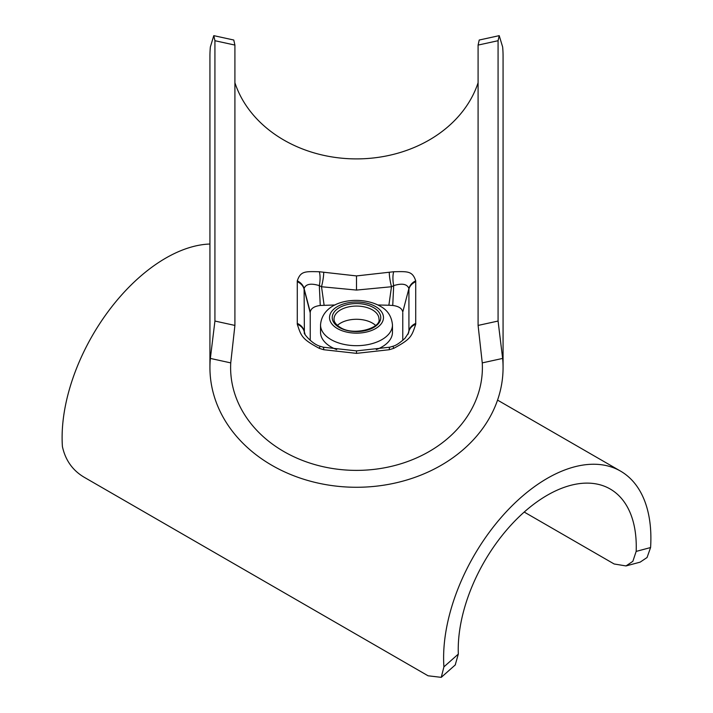 <?xml version="1.0" encoding="UTF-8"?>
<svg xmlns="http://www.w3.org/2000/svg" width="713" height="713" viewBox="0 0 713 713"><rect width="100%" height="100%" fill="white"/><g stroke="black" fill="none" stroke-linecap="round" stroke-linejoin="round"><path stroke-width="1.07" d="M209.934 244.024A146.566 84.624 120 0 0 62.414 446.614C65.471 460.464 72.904 470.785 84.722 477.567L428.067 675.79L441.258 677.35L443.914 666.86A146.566 84.624 120 0 1 503.948 514.314A146.566 84.624 120 0 1 620.533 471.106A146.566 84.624 120 0 1 650.586 547.548L647.056 557.521L640.14 562.147L626.005 565.935L632.85 561.327L636.165 551.407A125.889 72.681 120 0 0 610.194 489.011A125.889 72.681 120 0 0 511.31 524.75A125.889 72.681 120 0 0 458.325 654.079L455.233 664.953M524.207 512.05L614.151 563.983L626.005 565.935M336.696 349.593A35.971 20.766 0 0 1 331.064 346.946A35.971 20.766 180 0 1 320.529 332.258L320.529 324.914A35.971 20.766 180 0 0 331.064 339.602A35.971 20.766 180 0 0 370.261 344.103A35.971 20.766 180 0 0 392.471 324.914L392.471 332.258A35.971 20.766 0 0 1 376.304 349.593M375.591 325.404A22.477 12.977 0 0 0 372.4 323.087A22.477 12.977 0 0 0 337.409 325.404M503.066 367.596L503.066 56.113A146.566 119.677 0 0 0 502.638 46.942L499.216 35.65L498.075 40.712L498.075 321.046L502.638 358.425A146.566 119.677 0 0 1 503.066 367.596A146.566 119.677 0 0 1 356.5 487.273A146.566 119.677 0 0 1 209.934 367.596A146.566 119.677 0 0 1 210.362 358.425L214.925 321.046L214.925 40.712L213.784 35.65L210.362 46.942A146.566 119.677 0 0 0 209.934 56.113L209.934 367.596M502.638 358.425L482.255 362.89A125.889 102.788 0 0 1 482.389 367.596A125.889 102.788 0 0 1 356.5 470.384A125.889 102.788 0 0 1 230.611 367.596A125.889 102.788 0 0 1 230.745 362.89L210.362 358.425M482.255 362.89L478.093 325.422L478.093 45.079L479.225 40.026L499.216 35.65M213.784 35.65L233.775 40.026L234.907 45.079L234.907 325.422L230.745 362.89M478.093 82.717A125.889 102.788 0 0 1 356.5 158.901A125.889 102.788 0 0 1 234.907 82.717M415.715 324.263L415.715 280.851C412.417 270.851 407.586 271.475 393.71 271.742L356.5 275.922L319.29 271.742C305.173 271.466 300.628 270.913 297.285 280.851L297.285 324.263C301.269 336.402 302.054 339.085 319.29 348.354L323.702 349.718L356.5 353.363L389.298 349.718L393.71 348.354C411.196 338.925 411.668 336.367 415.715 324.263A13.485 10.775 5.1 0 0 408.897 331.278L408.923 330.761A13.485 11.016 0 0 1 415.75 323.381M415.75 281.697A13.485 11.016 -0 0 0 408.923 289.077L408.923 330.761L407.925 334.379M319.29 348.354L320.075 346.26L323.149 347.186L356.5 350.885L389.842 347.186L392.925 346.26C395.786 345.627 399.806 342.971 404.993 338.292L408.62 332.802L408.897 331.278L408.201 333.844M392.925 346.26L393.71 348.354M389.842 347.186A13.485 1.934 77.3 0 0 389.298 349.718M323.149 347.186A13.485 1.934 102.7 0 1 323.702 349.718M393.71 271.742A13.485 4.492 -97.2 0 0 393.692 285.619L392.738 305.467C398.727 306.242 402.07 308.426 402.765 312.027L408.897 288.578C407.212 284.006 402.141 283.016 393.692 285.619L391.49 286.742L356.5 290.075L321.51 286.742L319.308 285.619C310.788 283.025 305.717 284.015 304.103 288.578L304.38 332.802C302.847 332.614 311.554 343.871 320.075 346.26M297.25 323.381A13.485 11.016 180 0 1 304.077 330.761L305.075 334.379M310.226 340.404L310.226 312.838L304.077 289.077A13.485 11.016 180 0 0 297.25 281.697M310.226 312.838L310.235 312.027C310.93 308.426 314.273 306.242 320.262 305.467L335.074 304.977M320.262 305.467L319.308 285.619A13.485 4.501 -82.8 0 0 319.29 271.742M323.702 272.464A13.485 2.121 -77.8 0 1 321.51 286.742L324.121 305.244M389.298 272.464A13.485 2.121 -102.2 0 0 391.49 286.742L388.879 305.244L392.738 305.467M377.926 304.977L388.879 305.244M402.774 312.838L402.774 340.404M650.586 547.548L636.165 551.407M458.325 654.079L443.914 666.86M337.427 328.586A26.978 15.57 180 0 1 337.427 306.563A26.978 15.57 180 0 1 375.573 306.563A26.978 15.57 180 0 1 375.573 328.586A26.978 15.57 180 0 1 337.427 328.586M339.335 327.49A24.278 14.019 180 0 1 339.335 307.668A24.278 14.019 180 0 1 373.665 307.668A24.278 14.019 180 0 1 373.665 327.49A24.278 14.019 180 0 1 339.335 327.49M334.023 319.041A22.477 12.977 180 0 1 347.899 307.053A22.477 12.977 180 0 1 372.4 309.87A22.477 12.977 180 0 1 378.977 319.041C381.535 327.855 353.693 336.447 340.235 327.401C335.939 324.656 333.862 321.866 334.023 319.041M498.075 321.046L478.093 325.422M356.5 350.885L356.5 353.363M304.799 333.844L304.103 331.278A13.485 10.775 174.9 0 0 297.285 324.263M297.285 280.851A13.485 11.212 -174.5 0 1 304.103 288.578L310.235 312.027M356.5 290.075L356.5 275.922M415.715 280.851A13.485 11.212 -5.5 0 0 408.897 288.578L402.765 312.027M498.075 40.712L478.093 45.079M234.907 45.079L214.925 40.712M234.907 325.422L214.925 321.046M497.558 400.109L620.533 471.106M455.42 664.792L441.365 677.252M392.471 324.914C391.633 316.287 387.498 310.021 380.074 306.118C360.127 294.95 322.543 299.54 320.529 324.914"/></g></svg>
